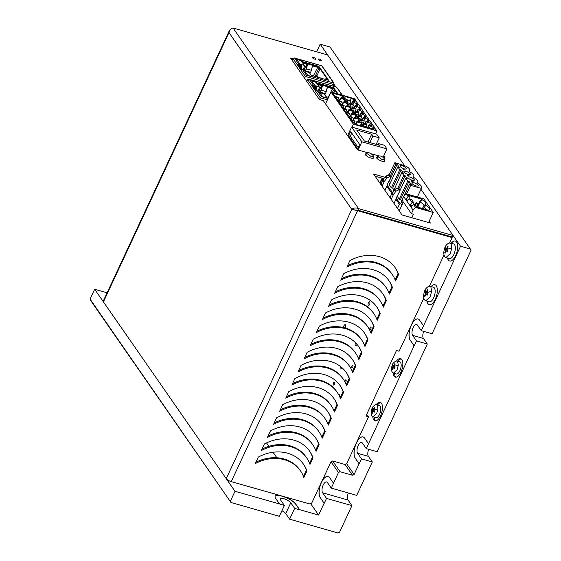 <?xml version="1.0" encoding="UTF-8"?>
<svg xmlns="http://www.w3.org/2000/svg" width="561" height="561" viewBox="0 0 561 561"><rect width="100%" height="100%" fill="white"/><g stroke="black" fill="none" stroke-linecap="round" stroke-linejoin="round"><path stroke-width="0.84" d="M470.938 250.437L432.089 333.753L421.269 330.674L460.532 246.237L470.356 249.035L470.938 250.437M423.688 331.362A5.947 2.63 -74.1 0 0 423.415 338.43L427.3 344.019L377.09 451.689L366.277 448.611L414.095 345.828L410.21 340.239A11.641 5.154 105.9 0 1 410.568 326.867A11.641 5.154 105.9 0 1 418.078 318.992A11.641 5.154 105.9 0 1 419.579 320.142L423.464 325.738M368.689 449.298A5.947 2.63 -74.1 0 0 368.423 456.366L372.308 461.955L356.726 495.37L331.285 488.133L338.465 472.488L340.064 471.703L352.511 475.244L354.11 474.466L359.103 463.765L355.218 458.169A11.641 5.154 105.9 0 1 355.569 444.796A11.641 5.154 105.9 0 1 363.086 436.928A11.641 5.154 105.9 0 1 364.587 438.078L368.472 443.667M348.325 492.979A5.947 2.63 -74.1 0 0 348.051 500.04L351.936 505.636L339.566 532.172L337.96 532.95L289.609 519.191L294.651 508.385L299.567 509.781L295.682 504.192A11.641 3.562 25 0 0 282.064 496.19A11.641 3.562 25 0 0 275.114 496.359M328.143 476.464A11.641 5.154 -74.1 0 0 320.661 484.402A11.641 5.154 -74.1 0 0 320.324 497.719L324.209 503.308L326.495 498.392L351.936 505.636M324.209 503.308L320.226 497.691A11.641 5.154 105.9 0 1 320.576 484.318A11.641 5.154 105.9 0 1 328.094 476.443A11.641 5.154 105.9 0 1 329.595 477.6L333.472 483.189M107.116 292.807L94.648 289.259L235.003 491.289L279.532 503.953L275.647 498.364A11.641 3.562 -155 0 1 275.142 496.303A11.641 3.562 -155 0 1 282.12 496.078A11.641 3.562 -155 0 1 295.731 504.08L299.616 509.668L318.606 515.075L324.104 503.28M326.495 498.392L322.617 492.803A5.947 2.63 105.9 0 1 322.792 485.973A5.947 2.63 105.9 0 1 326.635 481.955A5.947 2.63 105.9 0 1 327.4 482.537L331.285 488.133M363.135 436.942A11.641 5.154 -74.1 0 0 355.653 444.88A11.641 5.154 -74.1 0 0 355.316 458.204L359.201 463.793L361.494 458.877L372.308 461.955M361.494 458.877L357.609 453.288A5.947 2.63 105.9 0 1 357.792 446.458A5.947 2.63 105.9 0 1 361.628 442.433A5.947 2.63 105.9 0 1 362.392 443.022L366.277 448.611M418.127 319.006A11.641 5.154 -74.1 0 0 410.645 326.951A11.641 5.154 -74.1 0 0 410.308 340.268L414.193 345.857L416.486 340.941L427.3 344.019M416.486 340.941L412.601 335.352A5.947 2.63 105.9 0 1 412.784 328.522A5.947 2.63 105.9 0 1 416.62 324.496A5.947 2.63 105.9 0 1 417.391 325.085L421.269 330.674M316.628 51.815L320.177 44.207L330.001 47.005L470.356 249.035M279.532 503.953L284.392 505.461L279.35 516.274L230.999 502.516L90.644 300.486L90.062 299.083L94.648 289.259M289.609 519.191L285.731 513.603A5.947 1.816 25 0 0 281.924 510.762M338.465 472.488L331.011 461.752L311.657 503.252L310.058 504.03L231.258 481.611L357.588 210.691L351.796 209.372C353.507 207.808 355.765 207.556 358.556 208.615L233.11 28.05C231.195 28.267 229.821 29.782 228.993 32.608L229.035 31.339L229.68 30.645M310.71 503.708L318.606 515.075M284.392 505.461L280.507 499.872A5.947 1.816 -155 0 1 280.248 498.82A5.947 1.816 -155 0 1 283.817 498.708A5.947 1.816 -155 0 1 290.766 502.789L294.651 508.385M460.532 246.237L420.974 189.302L453.078 235.508L358.556 208.615L357.848 210.137L452.362 237.03L453.078 235.508M233.11 28.05L327.631 54.943L404.327 165.334L320.177 44.207M423.85 298.179L399.102 351.256L396.48 350.513L365.926 416.031L368.549 416.774L346.656 463.73L354.11 474.466M376.235 404.621A9.614 4.257 105.9 0 1 380.232 402.307A9.614 4.257 105.9 0 1 381.473 403.261A9.614 4.257 105.9 0 1 381.178 414.306A9.614 4.257 105.9 0 1 374.972 420.806A9.614 4.257 105.9 0 1 373.731 419.859A9.614 4.257 105.9 0 1 372.785 416.732M396.599 360.94A9.614 4.257 105.9 0 1 400.603 358.626A9.614 4.257 105.9 0 1 401.837 359.58A9.614 4.257 105.9 0 1 401.55 370.625A9.614 4.257 105.9 0 1 395.337 377.125A9.614 4.257 105.9 0 1 394.103 376.179A9.614 4.257 105.9 0 1 393.149 373.051M431.157 286.552A10.379 4.593 105.9 0 1 434.929 284.736A10.379 4.593 105.9 0 1 436.262 285.759A10.379 4.593 105.9 0 1 435.946 297.681A10.379 4.593 105.9 0 1 429.249 304.693A10.379 4.593 105.9 0 1 427.91 303.669A10.379 4.593 105.9 0 1 426.998 301.159M451.205 243.25A10.379 4.593 105.9 0 1 455.294 241.055A10.379 4.593 105.9 0 1 456.633 242.079A10.379 4.593 105.9 0 1 456.317 254A10.379 4.593 105.9 0 1 449.613 261.012A10.379 4.593 105.9 0 1 448.281 259.988A10.379 4.593 105.9 0 1 447.461 257.976M352.511 475.244L345.05 464.515L332.61 460.974L340.064 471.703M374.096 417.139A9.614 4.257 -74.1 0 0 375.043 420.231A9.614 4.257 -74.1 0 0 375.66 420.876M380.856 402.616A9.614 4.257 -74.1 0 0 377.56 404.965M394.467 373.458A9.614 4.257 -74.1 0 0 395.407 376.55A9.614 4.257 -74.1 0 0 396.024 377.195M401.22 358.935A9.614 4.257 -74.1 0 0 397.931 361.284M427.096 301.187A10.379 4.593 -74.1 0 0 428.015 303.697A10.379 4.593 -74.1 0 0 429.298 304.707M434.978 284.75A10.379 4.593 -74.1 0 0 431.255 286.587M447.566 258.004A10.379 4.593 -74.1 0 0 448.379 260.016A10.379 4.593 -74.1 0 0 449.663 261.026M455.343 241.069A10.379 4.593 -74.1 0 0 451.31 243.278M230.999 502.516L90.062 299.083M230.417 501.113L235.003 491.289M383.549 179.057L383.03 178.91A0.757 0.638 145.2 0 0 382.069 179.373L380.155 183.482M397.49 208.433L399.404 204.33A0.757 0.638 -34.8 0 1 400.365 203.86L402.272 204.407M394.011 203.426L395.926 199.323L399.404 204.33M384.874 190.277L386.788 186.175L391.873 193.489M399.348 191.904L397.265 196.371L399.257 199.246L400.561 199.407L401.69 201.027M398.808 189.022L405.07 175.6L403.766 175.439L401.767 172.564L393.534 190.999M392.672 188.047L401.122 169.92L399.818 169.759L397.826 166.883L389.369 185.011L391.368 187.886L392.672 188.047L393.794 189.667M388.289 182.311L389.853 183.987M392.476 192.5L387.034 185.025M400.365 203.86L396.171 198.173M402.644 203.615L401.206 202.051L402.076 200.2M390.821 177.879L397.174 164.24L395.877 164.078L394.874 162.641L405.933 166.161A7.377 2.258 -155 0 1 409.902 170.411A7.377 2.258 -155 0 1 409.228 170.909L409.874 171.841A7.377 2.258 -155 0 1 413.843 176.091A7.377 2.258 -155 0 1 413.169 176.589L413.822 177.521A7.377 2.258 -155 0 1 417.791 181.771A7.377 2.258 -155 0 1 417.118 182.269L417.77 183.202A7.377 2.258 -155 0 1 421.739 187.451A7.377 2.258 -155 0 1 421.066 187.942L421.388 188.412L410.659 185.361L409.663 183.924L411.325 184.611L409.011 181.28L407.714 181.119L399.257 199.246M394.874 162.641L389.096 175.039M390.309 176.799L389.173 175.172A0.757 0.638 145.2 0 0 388.24 174.934L385.905 176.147A1.9 1.599 145.2 0 0 385.119 176.827L383.191 179.562A5.063 4.271 145.2 0 0 382.714 180.39L381.101 183.847A1.262 1.066 145.2 0 0 381.059 184.709L381.143 184.906M396.886 198.853A0.757 0.638 145.2 0 0 395.926 199.323M391.522 199.842L391.438 199.646A1.262 1.066 -34.8 0 1 391.48 198.783L393.086 195.326A5.063 4.271 -34.8 0 1 393.57 194.499L395.498 191.771A1.9 1.599 -34.8 0 1 396.283 191.084L398.612 189.87A0.757 0.638 -34.8 0 1 399.551 190.109L399.909 190.887A0.757 0.638 -34.8 0 1 399.502 191.82L396.248 197.9A0.757 0.638 -34.8 0 0 396.234 197.928A0.757 0.638 145.2 0 0 396.585 198.769M399.446 189.948L398.31 188.321A0.757 0.638 145.2 0 0 397.37 188.082L395.042 189.295A1.9 1.599 145.2 0 0 394.257 189.976L392.328 192.711A5.063 4.271 145.2 0 0 391.844 193.538L390.239 196.995A1.262 1.066 145.2 0 0 390.197 197.858L390.281 198.054M387.749 185.705A0.757 0.638 145.2 0 0 386.788 186.175M382.385 186.694L382.3 186.497A1.262 1.066 -34.8 0 1 382.343 185.635L383.955 182.178A5.063 4.271 -34.8 0 1 384.439 181.35L386.361 178.622A1.9 1.599 -34.8 0 1 387.153 177.935L389.481 176.722A0.757 0.638 -34.8 0 1 390.421 176.96L390.772 177.739A0.757 0.638 -34.8 0 1 390.372 178.671L387.118 184.751A0.757 0.638 -34.8 0 0 387.104 184.779A0.757 0.638 145.2 0 0 387.455 185.621M400.561 199.407L409.011 181.28M399.867 190.789L405.715 178.244L407.714 181.119M405.07 175.6L407.384 178.931L405.715 178.244M403.766 175.439L397.91 188.005M401.122 169.92L403.436 173.251L401.767 172.564M399.818 169.759L391.368 187.886M388.724 182.367L390.477 178.608M397.174 164.24L399.488 167.571L397.826 166.883M403.394 169.443L405.182 170.13L403.394 169.443M407.335 175.123L409.13 175.81L407.335 175.123M411.283 180.803L413.078 181.491L411.283 180.803M412.195 180.221A3.541 1.08 25 0 0 414.313 180.151A3.541 1.08 25 0 0 410.014 177.087A3.541 1.08 25 0 0 407.896 177.157A3.541 1.08 25 0 0 412.195 180.221M408.247 174.541A3.541 1.08 25 0 0 410.372 174.471A3.541 1.08 25 0 0 406.073 171.407A3.541 1.08 25 0 0 403.948 171.477A3.541 1.08 25 0 0 408.247 174.541M416.136 185.894A3.541 1.08 25 0 0 418.261 185.831A3.541 1.08 25 0 0 413.962 182.767A3.541 1.08 25 0 0 411.837 182.837A3.541 1.08 25 0 0 416.136 185.894M402.125 165.726A3.541 1.08 25 0 0 400 165.797A3.541 1.08 25 0 0 404.299 168.861A3.541 1.08 25 0 0 406.423 168.791A3.541 1.08 25 0 0 402.125 165.726M417.37 197.037L421.388 188.412M402.209 203.489L403.071 201.637M406.641 193.98L410.659 185.361M395.877 164.078L390.091 176.477M409.663 183.924L403.92 196.238M404.025 169.948L403.64 169.794M407.973 175.621L407.581 175.474M411.921 181.301L411.529 181.154M319.461 99.535L320.254 97.838L307.624 79.662L306.804 81.429M307.624 79.662L308.936 79.255L336.453 87.081A1.136 0.505 105.9 0 1 336.6 87.193L309.413 79.459L313.501 85.349L315.016 85.777L311.124 80.167L315.555 81.429L316.495 82.783L333.683 87.67L338.101 94.031M328.543 97.376L326.158 96.695L327.098 98.042L322.659 96.787L318.767 91.177L317.253 90.742L321.341 96.632L320.254 97.838L327.386 99.865M317.253 90.742A1.136 0.961 145.2 0 0 316.243 90.938L312.491 85.545A1.136 0.961 -34.8 0 1 313.501 85.349M342.413 95.258L338.262 89.29A1.136 0.961 145.2 0 0 337.827 88.968L336.6 87.193M315.016 85.777L314.819 86.205L312.491 85.545M326.137 96.751L324.111 93.841L320.45 92.796L319.083 91.632M316.993 90.707L313.732 86.015L316.229 86.724L315.562 85.756L319.216 86.801L316.839 83.379L321.362 84.466M321.481 84.199L321.285 84.627L316.292 83.21L315.359 81.857L311.537 80.77M326.481 97.866L326.158 96.695M333.683 87.67L333.479 88.098L337.477 93.855M328.69 86.254L328.494 86.682L333.479 88.098M328.494 86.682L327.659 86.219M324.756 94.774A0.968 0.785 -27.4 0 0 324.959 94.5L325.415 93.645A4.993 2.209 -74.1 0 0 326.193 91.653L327.582 85.938M320.261 92.53L320.422 92.221A4.993 2.209 105.9 0 0 321.208 90.237L322.61 85.286L322.589 84.515L322.217 84.781M316.495 82.783L316.292 83.21M315.359 81.857L315.555 81.429M317.582 84.445L321.551 85.574L321.607 84.732M319.216 86.801L319.518 87.509L317.919 90.931M316.229 86.724L316.727 87.719L315.997 89.269M314.476 87.081L316.727 87.719M334.861 90.09L332.862 87.937L328.206 97.277M327.659 86.394L332.862 87.937M321.551 85.574L318.865 91.324M333.767 92.796L334.966 90.23M334.237 89.907L333.423 90.307L332.252 88.617L327.645 87.306L327.708 86.464M320.114 92.306L320.289 91.969A4.502 1.992 105.9 0 0 320.997 90.174L322.393 84.942M333.423 90.307L332.435 92.418M327.091 88.498L327.645 87.306M393.415 373.163L396.241 373.963A6.325 2.798 -74.1 0 0 399.909 370.674A6.325 2.798 -74.1 0 0 400.519 362.42A6.325 2.798 -74.1 0 0 399.698 361.789L396.865 360.982L397.679 361.614L398.303 365.183L397.076 369.867L393.415 373.163L392.889 372.869C391.178 371.277 391.045 368.472 392.49 364.461L392.49 364.461C392.714 363.521 393.808 362.399 395.786 361.116L396.865 360.982M394.579 365.218L394.053 365.064L394.853 363.542L395.203 364.04L394.215 366.277L398.303 365.183M394.053 365.064L393.408 365.52L394.313 365.8M394.341 366.859L392.917 366.452L392.441 365.681L392.896 364.699L393.408 365.52M392.658 365.169L392.483 364.468M394.965 363.647L395.203 364.04M392.917 366.452L392.181 369.278L392.525 369.783L393.17 368.212L393.857 367.806L394.481 368.619L394.727 368.149L394.215 366.277M394.79 368.009L393.731 367.707L394.762 368.065M392.181 369.278L392.749 369.194M392.441 365.681L394.215 366.473M333.059 85.7L333.423 86.219M266.531 442.917L268.929 446.36M273.018 452.25L276.839 457.755M383.436 179.022A0.968 0.428 105.9 0 1 383.542 178.608M381.88 178.538A1.935 0.856 105.9 0 1 381.711 178.966A1.935 0.856 105.9 0 1 381.508 179.338M369.944 329.328A1.262 0.561 105.9 0 1 370.064 327.673A1.262 0.561 105.9 0 1 370.8 327.014A1.262 0.561 105.9 0 1 370.842 328.795A1.262 0.561 -74.1 0 1 370.106 329.454A1.262 0.561 -74.1 0 1 369.944 329.328M351.852 367.532A1.262 0.561 105.9 0 1 351.971 365.884A1.262 0.561 105.9 0 1 352.708 365.225A1.262 0.561 105.9 0 1 352.75 366.999A1.262 0.561 -74.1 0 1 352.013 367.658A1.262 0.561 -74.1 0 1 351.852 367.532M344.91 381.824A1.262 0.561 105.9 0 1 345.148 380.512A1.262 0.561 105.9 0 1 345.885 379.853A1.262 0.561 105.9 0 1 345.927 381.634A1.262 0.561 -74.1 0 1 345.19 382.293A1.262 0.561 -74.1 0 1 345.141 382.272M338.648 394.656A1.262 0.561 105.9 0 1 339.061 394.488A1.262 0.561 105.9 0 1 339.258 395.828M365.176 323.416A1.283 0.568 105.9 0 1 365.47 323.346A1.283 0.568 105.9 0 1 365.765 324.104M368.226 305.268A1.9 0.842 105.9 0 1 368.409 302.793A1.9 0.842 105.9 0 1 369.51 301.804A1.9 0.842 105.9 0 1 369.573 304.469A1.9 0.842 105.9 0 1 368.472 305.457A1.9 0.842 105.9 0 1 368.226 305.268M353.661 308.753A1.283 0.568 -74.1 0 1 353.128 309.062A1.283 0.568 -74.1 0 1 352.96 308.936A1.283 0.568 105.9 0 1 352.841 308.564M357.034 344.405A2.251 0.996 105.9 0 1 356.95 344.587A2.251 0.996 105.9 0 1 355.646 345.758A2.251 0.996 105.9 0 1 355.358 345.534A2.251 0.996 105.9 0 1 355.513 342.736M333.346 384.888A1.522 0.673 105.9 0 1 333.493 382.911A1.522 0.673 105.9 0 1 334.37 382.118A1.522 0.673 105.9 0 1 334.419 384.25A1.522 0.673 105.9 0 1 333.543 385.042A1.522 0.673 105.9 0 1 333.346 384.888M342.091 367.806A1.522 0.673 105.9 0 1 342.063 367.869A1.522 0.673 105.9 0 1 341.179 368.661A1.522 0.673 105.9 0 1 340.983 368.507A1.522 0.673 105.9 0 1 340.99 366.88M343.479 327.512A2.251 0.996 105.9 0 1 343.921 325.829A2.251 0.996 105.9 0 1 345.225 324.658A2.251 0.996 105.9 0 1 345.303 327.813A2.251 0.996 105.9 0 1 345.232 327.968M282.863 444.649A3.415 1.515 105.9 0 1 283.543 444.522A3.415 1.515 105.9 0 1 283.873 444.719M445.932 257.541L449.41 258.53A7.595 3.359 -74.1 0 0 453.821 254.582A7.595 3.359 -74.1 0 0 454.543 244.673A7.595 3.359 -74.1 0 0 453.568 243.923L450.076 242.927L451.051 243.677L451.808 247.969L450.329 253.586L445.932 257.541L445.196 257.085C443.4 255.108 443.351 251.784 445.048 247.113L445.048 247.113C445.56 245.781 446.654 244.512 448.33 243.341L450.076 242.927M451.808 247.969L446.9 249.365L448.12 246.763L447.769 246.258L448.12 246.763M447.313 248.193L446.787 248.039L447.832 246.314M446.787 248.039L446.037 248.565L446.998 248.867M446.97 249.897L445.532 249.491L445.027 248.6L445.483 247.618L446.037 248.565M445.245 248.088L445.665 246.875M445.266 252.731L444.719 252.808L445.069 253.306L445.778 251.447L446.57 250.977L447.355 251.952L447.594 251.475L447.811 250.97L446.9 249.365M447.706 251.23L446.416 250.865L447.678 251.293M444.719 252.808L445.427 250.942L445.974 251.097M445.532 249.491L445.427 250.942M446.9 249.428L445.027 248.6M347.596 135.608L351.6 127.024L376.704 134.17L379.229 137.81L376.172 144.373M369.839 142.571L372.904 136.007L371.663 134.226L356.712 129.977L364.391 141.021L379.341 145.278L378.107 143.497L384.432 145.299L386.964 148.938L383.149 157.122M372.904 136.007L379.229 137.81M351.6 127.024L361.859 141.793L386.964 148.938M358.044 149.983L361.859 141.793M348.521 135.734L350.05 132.459A1.262 0.561 105.9 0 1 350.779 131.8A1.262 0.561 105.9 0 1 350.948 131.926L359.257 143.889A1.262 0.561 105.9 0 1 359.138 145.537L357.609 148.812L348.521 135.734L350.267 136.232L358.17 147.606M378.107 143.497L377.518 144.759M371.663 134.226L368.016 142.052M351.74 133.069L350.267 136.232M425.757 300.808L429.235 301.797A7.595 3.359 -74.1 0 0 433.646 297.849A7.595 3.359 -74.1 0 0 434.368 287.94A7.595 3.359 -74.1 0 0 433.394 287.19L429.901 286.201L430.876 286.952L431.626 291.236L430.154 296.853L425.757 300.808L425.014 300.352C423.218 298.375 423.176 295.051 424.873 290.381L424.866 290.402C425.385 289.048 426.479 287.786 428.155 286.608L429.901 286.201M431.626 291.236L426.725 292.632L427.945 290.03L427.594 289.525L427.945 290.03M427.138 291.461L426.605 291.306L427.657 289.588M426.605 291.306L425.953 291.888M426.795 293.172L425.357 292.758L424.852 291.867L425.308 290.886L425.862 291.839M425.063 291.355L425.49 290.149M425.091 295.998L424.544 296.075L424.894 296.58L425.603 294.714L426.388 294.245L427.18 295.219L427.419 294.749L427.636 294.237L426.725 292.632M427.531 294.504L426.241 294.132L427.503 294.56M424.544 296.075L425.252 294.216L425.799 294.371M425.357 292.758L425.252 294.216M426.718 292.702L424.852 291.867M382.048 178.181L379.804 182.984M375.947 176.449L375.786 177.192M373.542 156.049L373.598 156.54L371.284 156.617L366.606 153.279L367.013 153.006C368.886 152.171 371.066 153.188 373.542 156.049M375.582 176.343L375.828 176.701M382.371 159.773L377.693 156.435L378.1 156.161C380.73 155.579 382.911 156.589 384.636 159.205L384.685 159.696L382.371 159.773M352.042 127.151L353.409 124.219L331.039 92.018L325.527 103.848M331.039 92.018L354.615 98.729L355.064 99.998M355.239 99.627L354.692 99.465L360.057 106.555L367.665 118.14L368.212 118.294L368.654 119.563M353.409 124.219L376.985 130.93L373.724 126.863L374.271 127.017L374.096 127.389M368.829 119.191L368.282 119.03L371.55 123.104L371.003 122.95L374.271 127.017M343.262 98.82L344.061 97.095L345.373 96.639L351.375 98.343L354.033 99.907L355.043 101.366L353.781 101.807L352.581 101.471L356.754 103.82L357.764 105.279L356.501 105.72L355.295 105.384L359.475 107.733L360.485 109.192L359.215 109.633L358.016 109.297L362.189 111.646L363.198 113.105L361.936 113.546L360.737 113.21L364.909 115.559L365.919 117.018L364.657 117.459L363.451 117.123L367.63 119.472L368.64 120.931L367.371 121.372L366.172 121.036L370.344 123.385L371.354 124.844L370.092 125.285L368.893 124.949L369.201 125.398L373.065 127.298L374.075 128.757L372.813 129.198L366.81 127.494L364.054 125.874L363.353 125.93L363.858 126.653L354.475 123.988L351.782 120.615L355.015 121.358L354.699 120.91L351.165 119.724L349.068 116.702L352.294 117.445L351.985 116.997L348.444 115.811L346.347 112.789L349.573 113.532L349.265 113.084L345.723 111.898L343.627 108.876L346.859 109.619L346.544 109.171L343.009 107.985L340.913 104.963L344.138 105.706L343.83 105.258L340.289 104.073L338.192 101.05L341.418 101.793L341.109 101.345L337.568 100.16L335.471 97.137L338.704 97.88L338.388 97.432L334.854 96.247L332.757 93.224L342.42 95.798L343.753 97.011L342.953 98.729M354.762 101.948L355.043 101.366L355.141 101.765M357.483 105.861L357.764 105.279L357.862 105.678M360.197 109.774L360.485 109.192L360.583 109.591M362.918 113.687L363.198 113.105L363.304 113.511M365.639 117.6L365.919 117.018L366.017 117.424M368.353 121.513L368.64 120.931L368.738 121.337M371.073 125.426L371.354 124.844L371.459 125.25M373.794 129.339L374.075 128.757L374.173 129.163M375.618 133.862L376.985 130.93M344.503 98.477L345.373 96.639M342.42 95.798L341.291 98.259M371.55 123.104L371.375 123.476M357.96 103.54L357.778 103.911M360.674 107.453L360.499 107.824M363.395 111.366L363.219 111.737M366.116 115.278L365.94 115.65M363.114 126.442L363.353 125.93M342.925 96.527L342.021 98.463M357.68 118.616L357.918 118.105L358.423 118.827L354.166 117.621L352.715 120.342M349.573 113.532L348.605 115.952M350.492 116.576L351.761 114.149L356.018 115.363L354.882 117.824M360.4 122.529L360.639 122.018L361.144 122.74L356.887 121.534L355.429 124.254M352.294 117.445L351.319 119.865M353.213 120.489L354.475 118.062L358.731 119.276L357.602 121.737M355.015 121.358L354.04 123.778M355.933 124.402L357.196 121.975L361.452 123.189L360.316 125.65M367.939 127.817L369.201 125.398M363.535 125.867L364.398 124.03L367.02 124.773L366.095 127.074M352.581 101.471L351.123 104.192M349.784 103.596L350.709 101.296L350.394 100.847L347.778 100.103L344.72 98.399L344.328 98.54L344.833 99.262L340.576 98.049L339.117 100.777M346.803 102.965L347.042 102.453L347.547 103.175L343.29 101.969L341.838 104.69M338.704 97.88L337.729 100.3M339.622 100.924L340.885 98.498L345.141 99.711L344.005 102.172M349.524 106.878L349.762 106.366L350.267 107.088L346.011 105.882L344.559 108.603M341.418 101.793L340.443 104.213M342.336 104.837L343.605 102.411L347.862 103.624L346.726 106.085M352.238 110.79L352.483 110.279L352.988 111.001L348.732 109.795L347.273 112.516M344.138 105.706L343.164 108.126M345.057 108.75L346.319 106.324L350.576 107.537L349.447 109.998M356.852 118.385L357.659 116.66L358.963 116.204L361.579 116.947L355.898 114.135L355.197 114.192L355.702 114.914L351.445 113.708L349.994 116.429M346.859 109.619L345.885 112.039M347.778 112.663L349.04 110.236L353.297 111.45L352.161 113.911M354.166 117.621L354.475 118.062M358.731 119.276L360.064 120.489L359.264 122.207M359.573 122.298L360.064 120.489M360.372 120.573L361.684 120.117L364.299 120.86L363.991 120.412L357.918 118.105M351.445 113.708L351.761 114.149M356.018 115.363L356.523 116.092L355.618 118.027M356.523 116.092L357.35 116.576L356.544 118.294M358.963 116.204L358.093 118.041M356.887 121.534L357.196 121.975M361.452 123.189L362.785 124.402L361.985 126.12M362.294 126.211L362.785 124.402M363.093 124.493L364.398 124.03M367.02 124.773L360.639 122.018M361.684 120.117L360.814 121.954M359.236 120.005L358.332 121.94M361.957 123.918L361.053 125.853M367.441 127.67L368.893 124.949M352.89 101.913L351.628 104.339M344.082 99.052L344.328 98.54M340.576 98.049L340.885 98.498M345.141 99.711L346.474 100.924L345.674 102.642M345.983 102.733L346.474 100.924M346.782 101.008L348.086 100.552L350.709 101.296M343.29 101.969L343.605 102.411M347.862 103.624L349.194 104.837L348.388 106.555M348.697 106.646L349.194 104.837M349.503 104.921L350.807 104.465L353.423 105.209L353.114 104.76L347.042 102.453M348.086 100.552L347.224 102.39M345.646 100.44L344.742 102.375M346.011 105.882L346.319 106.324M350.576 107.537L351.908 108.75L351.109 110.468M351.417 110.559L351.908 108.75M352.217 108.834L353.528 108.378L356.144 109.122L355.835 108.673L349.762 106.366M350.807 104.465L349.938 106.302M348.367 104.353L347.462 106.288M348.732 109.795L349.04 110.236M353.297 111.45L354.629 112.663L353.83 114.381M354.138 114.472L354.629 112.663M354.938 112.747L356.242 112.291L358.865 113.034L358.549 112.586L352.483 110.279M351.081 108.266L350.176 110.201M353.528 108.378L352.659 110.215M354.959 114.703L355.197 114.192M356.242 112.291L355.379 114.128M353.802 112.179L352.897 114.114M366.172 121.036L364.72 123.757M362.497 119.991L363.766 117.565M361.579 116.947L360.66 119.248M365.218 123.904L366.48 121.478M364.299 120.86L363.374 123.161M355.295 105.384L353.844 108.105M358.016 109.297L356.565 112.018M354.342 108.252L355.611 105.826M353.423 105.209L352.504 107.509M360.737 113.21L359.278 115.931M357.062 112.165L358.325 109.739M356.144 109.122L355.218 111.422M359.783 116.078L361.046 113.652M358.865 113.034L357.939 115.335M363.451 117.123L361.999 119.844M304.595 78.245L305.415 76.478L292.786 58.309L291.965 60.076M292.786 58.309L294.097 57.902L321.614 65.728A1.136 0.505 105.9 0 1 321.762 65.84L294.574 58.106L298.669 63.996L300.184 64.424L296.285 58.814L300.717 60.076L301.657 61.429L318.844 66.317L328.515 80.23L317 77.18M322.414 78.498L311.327 75.342L312.26 76.689L307.828 75.426L303.929 69.823L302.414 69.389L306.502 75.279L305.415 76.478L333.585 84.494L332.855 86.057M302.414 69.389A1.136 0.961 145.2 0 0 301.404 69.585L297.66 64.192A1.136 0.961 -34.8 0 1 298.669 63.996M306.502 75.279L333.69 83.014L332.463 81.24A1.136 0.961 -34.8 0 1 332.897 81.562L323.431 67.93A1.136 0.961 145.2 0 0 322.989 67.615L321.762 65.84M300.184 64.424L299.981 64.852L297.66 64.192M311.299 75.398L309.279 72.488L305.619 71.443L304.251 70.279M302.162 69.354L298.901 64.655L301.397 65.371L300.724 64.403L304.385 65.441L302.007 62.019L306.523 63.105M306.65 62.846L306.446 63.274L301.46 61.857L300.521 60.504L296.706 59.417M311.643 76.513L311.327 75.342M333.69 83.014A1.136 0.505 105.9 0 1 333.585 84.494M332.897 81.562A1.136 0.961 -34.8 0 1 333.045 82.081M318.844 66.317L318.648 66.745L327.897 80.055M313.858 64.901L313.655 65.321L318.648 66.745M313.655 65.321L312.828 64.866M309.924 73.414A0.968 0.785 -27.4 0 0 310.128 73.147L310.577 72.292A4.993 2.209 -74.1 0 0 311.362 70.3L312.743 64.585M305.429 71.17L305.584 70.868A4.993 2.209 105.9 0 0 306.369 68.877L307.772 63.933L307.758 63.162L307.386 63.428M301.657 61.429L301.46 61.857M300.521 60.504L300.717 60.076M302.744 63.091L306.713 64.213L306.776 63.379M304.385 65.441L304.679 66.156L303.08 69.578M301.397 65.371L301.888 66.366L301.166 67.916M299.644 65.728L301.888 66.366M333.802 83.645L332.89 86.071M325.913 79.494L325.492 78.891L326.93 78.673M326.306 78.491L327.266 79.879M320.029 68.73L318.031 66.584L313.375 75.924M312.821 65.041L318.031 66.584M306.713 64.213L304.034 69.964M312.87 65.111L312.814 65.953L317.414 67.264L318.585 68.954L315.584 75.384L316.916 75.763L320.128 68.877M316.916 75.763L317.309 76.324M317.877 76.78L317.547 76.296A2.51 2.111 -34.8 0 0 317.014 76.394L317.351 76.878A2.51 2.111 -34.8 0 1 317.877 76.78L317.891 77.159M318.585 68.954L319.398 68.554M305.275 70.952L305.45 70.609A4.502 1.992 105.9 0 0 306.159 68.821L307.554 63.589M325.296 79.318L325.492 78.891M317.351 76.878L317.778 76.997M312.26 67.145L312.814 65.953M316.769 77.088L315.584 75.384M229.035 31.339L103.231 301.131A4.306 1.318 25 0 0 103.42 301.895L226.223 478.652A4.306 1.318 25 0 0 231.258 481.611M377.49 156.877A4.558 1.395 25 0 0 376.48 157.255A4.558 1.395 25 0 0 376.683 158.062A4.558 1.395 25 0 0 382.006 161.196A4.558 1.395 25 0 0 384.741 161.105A4.558 1.395 25 0 0 384.453 160.187M366.403 153.714A4.558 1.395 25 0 0 365.351 154.086A4.558 1.395 25 0 0 365.548 154.899A4.558 1.395 25 0 0 369.895 157.697A4.558 1.395 25 0 0 373.605 157.943A4.558 1.395 25 0 0 373.409 157.129A4.558 1.395 25 0 0 373.353 157.059M384.825 177.248L373.605 174.05L402.034 214.975L430.406 223.047L429.165 221.258M292.533 58.863L290.773 58.358L319.356 99.5L323.29 100.622L357.462 149.815L368.128 152.851M382.707 156.996L384.972 157.641L383.731 155.86M335.829 86.906L333.802 83.989M371.613 153.84L379.222 156.007M320.457 60.749A1.9 0.582 25 0 0 321.593 60.714A1.9 0.582 25 0 0 319.293 59.073A1.9 0.582 25 0 0 318.157 59.108A1.9 0.582 25 0 0 318.241 59.445A1.9 0.582 25 0 0 320.457 60.749M314.784 59.136A1.9 0.582 25 0 0 315.92 59.101A1.9 0.582 25 0 0 313.62 57.46A1.9 0.582 25 0 0 312.477 57.495A1.9 0.582 25 0 0 312.561 57.832A1.9 0.582 25 0 0 314.784 59.136M226.223 478.652L351.796 209.372L353.886 209.856M353.318 209.8L357.848 210.137L353.318 209.8M449.642 242.871L452.11 237.576L357.588 210.691L357.048 209.905M258.249 457.131L255.192 463.681A37.966 32.005 -34.8 0 1 300.493 470.861A37.966 32.005 -34.8 0 1 303.873 477.53L306.923 470.981A37.966 32.005 145.2 0 0 303.543 464.312A37.966 32.005 145.2 0 0 258.249 457.131M264.357 444.024L261.3 450.581A37.966 32.005 -34.8 0 1 306.601 457.755A37.966 32.005 -34.8 0 1 309.981 464.431L313.038 457.874A37.966 32.005 145.2 0 0 309.658 451.205A37.966 32.005 145.2 0 0 264.357 444.024M270.472 430.925L267.415 437.475A37.966 32.005 -34.8 0 1 312.715 444.656A37.966 32.005 -34.8 0 1 316.095 451.325L319.146 444.775A37.966 32.005 145.2 0 0 315.766 438.099A37.966 32.005 145.2 0 0 270.472 430.925M276.58 417.819L273.523 424.368A37.966 32.005 -34.8 0 1 318.823 431.549A37.966 32.005 -34.8 0 1 322.203 438.218L325.261 431.668A37.966 32.005 145.2 0 0 321.881 425A37.966 32.005 145.2 0 0 276.58 417.819M282.688 404.712L279.637 411.269A37.966 32.005 -34.8 0 1 324.931 418.443A37.966 32.005 -34.8 0 1 328.311 425.119L331.369 418.562A37.966 32.005 145.2 0 0 327.989 411.893A37.966 32.005 145.2 0 0 282.688 404.712M332.61 460.974L331.011 461.752M346.656 463.73L345.05 464.515M444.032 254.904L429.467 286.138M395.526 280.977L398.583 274.42A37.966 32.005 145.2 0 0 395.203 267.751A37.966 32.005 145.2 0 0 349.903 260.57L346.852 267.127A37.966 32.005 -34.8 0 1 392.146 274.301A37.966 32.005 -34.8 0 1 395.526 280.977M389.418 294.076L392.476 287.527A37.966 32.005 145.2 0 0 389.096 280.858A37.966 32.005 145.2 0 0 343.795 273.677L340.737 280.227A37.966 32.005 -34.8 0 1 386.038 287.407A37.966 32.005 -34.8 0 1 389.418 294.076M383.31 307.183L386.361 300.633A37.966 32.005 145.2 0 0 382.981 293.957A37.966 32.005 145.2 0 0 337.687 286.783L334.629 293.333A37.966 32.005 -34.8 0 1 379.93 300.514A37.966 32.005 -34.8 0 1 383.31 307.183M377.195 320.289L380.253 313.732A37.966 32.005 145.2 0 0 376.873 307.063A37.966 32.005 145.2 0 0 331.572 299.883L328.515 306.439A37.966 32.005 -34.8 0 1 373.815 313.613A37.966 32.005 -34.8 0 1 377.195 320.289M371.087 333.388L374.138 326.839A37.966 32.005 145.2 0 0 370.758 320.17A37.966 32.005 145.2 0 0 325.464 312.989L322.407 319.539A37.966 32.005 -34.8 0 1 367.707 326.719A37.966 32.005 -34.8 0 1 371.087 333.388M364.973 346.495L368.03 339.945A37.966 32.005 145.2 0 0 364.65 333.269A37.966 32.005 145.2 0 0 319.349 326.095L316.299 332.645A37.966 32.005 -34.8 0 1 361.593 339.819A37.966 32.005 -34.8 0 1 364.973 346.495M358.865 359.601L361.922 353.044A37.966 32.005 145.2 0 0 358.542 346.375A37.966 32.005 145.2 0 0 313.241 339.195L310.184 345.751A37.966 32.005 -34.8 0 1 355.485 352.925A37.966 32.005 -34.8 0 1 358.865 359.601M352.757 372.7L355.807 366.151A37.966 32.005 145.2 0 0 352.427 359.475A37.966 32.005 145.2 0 0 307.133 352.301L304.076 358.851A37.966 32.005 -34.8 0 1 349.377 366.031A37.966 32.005 -34.8 0 1 352.757 372.7M346.642 385.807L349.699 379.257A37.966 32.005 145.2 0 0 346.319 372.581A37.966 32.005 145.2 0 0 301.019 365.4L297.968 371.957A37.966 32.005 -34.8 0 1 343.262 379.131A37.966 32.005 -34.8 0 1 346.642 385.807M340.534 398.906L343.591 392.356A37.966 32.005 145.2 0 0 340.211 385.688A37.966 32.005 145.2 0 0 294.911 378.507L291.853 385.056A37.966 32.005 -34.8 0 1 337.154 392.237A37.966 32.005 -34.8 0 1 340.534 398.906M334.426 412.012L337.477 405.463A37.966 32.005 145.2 0 0 334.097 398.787A37.966 32.005 145.2 0 0 288.803 391.613L285.745 398.163A37.966 32.005 -34.8 0 1 331.046 405.344A37.966 32.005 -34.8 0 1 334.426 412.012M375.099 176.203L383.815 178.686M333.122 85.567L333.62 86.275M300.493 470.861L299.946 470.083A37.966 32.005 145.2 0 0 255.851 462.271M306.923 470.981L306.383 470.202A37.966 32.005 145.2 0 0 303.27 463.919M306.383 470.202L303.473 476.443M306.601 457.755L306.061 456.977A37.966 32.005 145.2 0 0 261.959 449.165M313.038 457.874L312.491 457.096A37.966 32.005 145.2 0 0 309.384 450.82M312.491 457.096L309.581 463.344M312.715 444.656L312.168 443.87A37.966 32.005 145.2 0 0 268.074 436.065M319.146 444.775L318.606 443.989A37.966 32.005 145.2 0 0 315.492 437.713M318.606 443.989L315.689 450.238M318.823 431.549L318.283 430.771A37.966 32.005 145.2 0 0 274.182 422.959M325.261 431.668L324.714 430.89A37.966 32.005 145.2 0 0 321.6 424.607M324.714 430.89L321.804 437.131M324.931 418.443L324.391 417.665A37.966 32.005 145.2 0 0 280.29 409.853M331.369 418.562L330.829 417.784A37.966 32.005 145.2 0 0 327.715 411.508M330.829 417.784L327.912 424.032M368.549 416.774L368.009 415.996L366.186 415.477M452.11 237.576L451.57 236.805M398.583 274.42L398.044 273.642A37.966 32.005 145.2 0 0 394.93 267.366M398.044 273.642L395.126 279.89M392.146 274.301L391.606 273.523A37.966 32.005 145.2 0 0 347.504 265.711M392.476 287.527L391.929 286.748A37.966 32.005 145.2 0 0 388.815 280.465M391.929 286.748L389.018 292.989M386.038 287.407L385.498 286.629A37.966 32.005 145.2 0 0 341.397 278.817M386.361 300.633L385.821 299.847A37.966 32.005 145.2 0 0 382.707 293.571M385.821 299.847L382.904 306.096M379.93 300.514L379.383 299.728A37.966 32.005 145.2 0 0 335.289 291.923M380.253 313.732L379.706 312.954A37.966 32.005 145.2 0 0 376.599 306.678M379.706 312.954L376.796 319.202M373.815 313.613L373.275 312.835A37.966 32.005 145.2 0 0 329.174 305.023M374.138 326.839L373.598 326.06A37.966 32.005 145.2 0 0 370.484 319.777M373.598 326.06L370.688 332.301M367.707 326.719L367.16 325.934A37.966 32.005 145.2 0 0 323.066 318.129M368.03 339.945L367.49 339.16A37.966 32.005 145.2 0 0 364.377 332.883M367.49 339.16L364.573 345.408M361.593 339.819L361.053 339.04A37.966 32.005 145.2 0 0 316.958 331.235M361.922 353.044L361.375 352.266A37.966 32.005 145.2 0 0 358.269 345.983M361.375 352.266L358.465 358.514M355.485 352.925L354.945 352.147A37.966 32.005 145.2 0 0 310.843 344.335M355.807 366.151L355.267 365.372A37.966 32.005 145.2 0 0 352.154 359.089M355.267 365.372L352.357 371.613M349.377 366.031L348.83 365.246A37.966 32.005 145.2 0 0 304.735 357.441M349.699 379.257L349.159 378.472A37.966 32.005 145.2 0 0 346.046 372.195M349.159 378.472L346.242 384.72M343.262 379.131L342.722 378.352A37.966 32.005 145.2 0 0 298.627 370.541M343.591 392.356L343.044 391.578A37.966 32.005 145.2 0 0 339.931 385.295M343.044 391.578L340.134 397.826M337.154 392.237L336.614 391.459A37.966 32.005 145.2 0 0 292.512 383.647M337.477 405.463L336.937 404.677A37.966 32.005 145.2 0 0 333.823 398.401M336.937 404.677L334.026 410.925M331.046 405.344L330.499 404.558A37.966 32.005 145.2 0 0 286.405 396.753M373.051 416.837L375.87 417.643A6.325 2.798 -74.1 0 0 379.545 414.355A6.325 2.798 -74.1 0 0 380.148 406.094A6.325 2.798 -74.1 0 0 379.334 405.47L376.494 404.663L377.308 405.287L377.939 408.864L376.704 413.548L373.051 416.837L372.525 416.55C370.807 414.958 370.674 412.153 372.118 408.135L372.118 408.149C372.343 407.202 373.444 406.08 375.414 404.797L376.494 404.663M374.208 408.892L373.689 408.745L374.489 407.223L374.832 407.721L373.843 409.958L377.939 408.864M373.689 408.745L373.037 409.193L373.949 409.481M373.97 410.54L372.546 410.133L372.287 408.85L372.532 408.38L373.037 409.193M372.287 408.85L372.118 408.149M372.546 410.133L371.81 412.959L372.16 413.457L373.486 411.486L374.11 412.3L374.573 411.318L373.843 409.958M374.418 411.69L373.36 411.388L374.397 411.746M371.81 412.959L372.385 412.875M372.076 409.362L373.843 410.154M403.647 196.532L413.092 210.123L415.582 207.437L433.267 212.465L423.821 198.875L406.136 193.84L403.647 196.532L401.992 200.081L411.437 213.678L413.464 214.253L411.83 217.759M403.366 202.065L399.229 210.936M428.955 210.34L416.606 206.827L415.392 205.081L413.59 204.569L410.947 206.7L410.007 205.347L412.076 202.388L409.642 198.889L406.998 201.02L406.059 199.667L408.127 196.708L409.93 197.22L409.796 198.931M426.942 209.772A7.595 2.321 25 0 0 424.144 207.633L425.855 205.249A8.352 2.553 -155 0 1 429.516 209.821A8.352 2.553 -155 0 1 429.2 210.066M423.597 208.818L424.144 207.633L423.366 206.518L425.252 204.386L425.855 205.249M423.92 205.894A7.595 2.321 25 0 0 420.203 201.96L421.907 199.569A8.352 2.553 -155 0 1 425.568 204.141A8.352 2.553 -155 0 1 425.252 204.386M417.77 207.163L420.203 201.96L419.81 201.399L421.606 199.141L421.907 199.569M417.202 206.995L419.81 201.399M409.93 197.22L408.717 195.473L421.606 199.141M407.994 200.221L406.059 199.667M406.136 193.84L408.127 196.708M413.59 204.569L415.582 207.437M423.366 206.518L422.447 208.489M410.007 205.347L411.942 205.894M411.437 213.678L413.092 210.123M412.076 202.388L413.878 202.9L411.444 199.4L409.642 198.889M413.878 202.9L413.745 204.611M416.97 206.932L417.538 203.559L417.174 203.04L416.164 202.752L414.221 204.744M415.897 205.81L417.307 206.21M416.164 202.752L417.538 203.559M415.413 205.109L416.521 203.271M414.348 204.47L414.621 204.863M433.267 212.465L428.576 222.521M322.617 492.803L348.051 500.04M357.609 453.288L368.423 456.366M412.601 335.352L423.415 338.43M285.731 513.603L290.766 502.789M382.069 179.373L382.735 180.34M383.338 179.359L383.03 178.91M381.059 184.709L382.3 186.497M387.153 177.935L385.905 176.147M388.24 174.934L389.481 176.722M382.714 180.39L383.955 182.178M382.343 185.635L381.101 183.847M384.439 181.35L383.191 179.562M385.119 176.827L386.361 178.622M396.283 191.084L395.042 189.295M397.37 188.082L398.612 189.87M393.57 194.499L392.328 192.711M394.257 189.976L395.498 191.771M391.844 193.538L393.086 195.326M391.48 198.783L390.239 196.995M390.197 197.858L391.438 199.646M342.105 95.167L337.827 88.968M321.341 96.632L328.01 98.526M322.61 85.286L327.603 86.71M321.208 90.237L326.193 91.653M320.422 92.221L325.415 93.645M392.826 367.707L393.387 367.869M351.628 132.908L350.05 132.459M351.375 98.343L350.218 100.798M354.033 99.907L353.22 101.646M372.245 129.044L373.065 127.298M370.4 125.734L369.25 128.189M364.966 117.908L363.808 120.363M367.686 121.821L366.529 124.276M354.089 102.256L352.939 104.711M356.81 106.169L355.653 108.624M359.531 110.082L358.374 112.537M362.245 113.995L361.095 116.45M367.63 119.472L366.81 121.218M370.344 123.385L369.531 125.131M356.754 103.82L355.933 105.559M359.475 107.733L358.654 109.472M362.189 111.646L361.375 113.392M364.909 115.559L364.089 117.305M332.463 81.24L322.989 67.615M307.772 63.933L312.765 65.349M306.369 68.877L311.362 70.3M305.584 70.868L310.577 72.292M351.796 209.372L228.993 32.608L103.42 301.895M372.455 411.388L373.016 411.55M409.902 170.411L409.488 171.287M413.843 176.091L413.436 176.967M417.791 181.771L417.384 182.648M421.739 187.451L421.325 188.328M390.372 176.876L389.131 175.088M399.502 190.025L398.261 188.237M425.974 291.888L426.823 292.134M372.77 158.314L373.598 156.54M365.737 155.138L366.606 153.279M376.838 158.265L377.693 156.435M383.85 161.484L384.685 159.696"/></g></svg>
